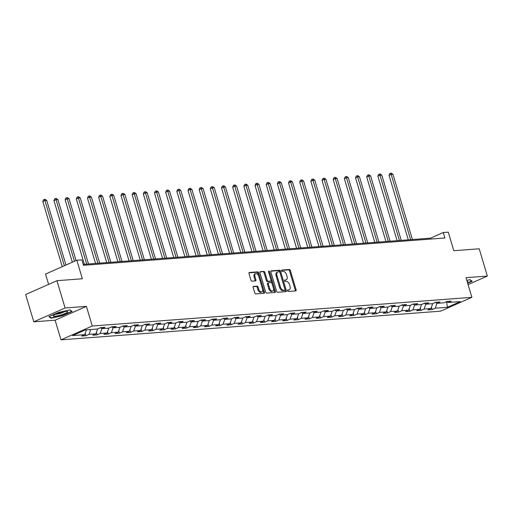 <?xml version="1.0" encoding="UTF-8"?>
<svg xmlns="http://www.w3.org/2000/svg" width="513" height="513" viewBox="0 0 513 513"><rect width="100%" height="100%" fill="white"/><g stroke="black" fill="none" stroke-linecap="round" stroke-linejoin="round"><path stroke-width="0.77" d="M287.549 290.756A0.795 0.475 66.1 0 0 288.261 291.467L295.732 290.909A1.135 0.68 66.1 0 0 295.866 290.871A1.135 0.68 66.1 0 0 296.11 289.781L290.364 270.498A1.135 0.68 66.1 0 0 289.345 269.485L281.874 270.05A0.795 0.475 66.1 0 0 281.778 270.069A0.795 0.475 66.1 0 0 281.605 270.832A0.795 0.475 66.1 0 0 282.323 271.544L283.291 271.473A3.629 2.174 66.1 0 1 286.562 274.731L287.036 276.34A3.629 2.174 66.1 0 1 286.254 279.829A3.629 2.174 66.1 0 1 285.812 279.938L284.843 280.008A0.795 0.475 66.1 0 0 284.747 280.034A0.795 0.475 66.1 0 0 284.574 280.797A0.795 0.475 66.1 0 0 285.292 281.509L286.26 281.438A3.629 2.174 66.1 0 1 289.531 284.696L290.005 286.299A3.629 2.174 66.1 0 1 289.229 289.787A3.629 2.174 66.1 0 1 288.781 289.896L287.812 289.973A0.795 0.475 66.1 0 0 287.716 289.992A0.795 0.475 66.1 0 0 287.549 290.756M253.525 286.369A1.135 0.68 66.1 0 0 253.384 286.408A1.135 0.68 66.1 0 0 253.14 287.498L254.756 292.904A1.135 0.68 66.1 0 0 255.775 293.923L264.067 293.295A1.135 0.68 66.1 0 0 264.208 293.263A1.135 0.68 66.1 0 0 264.451 292.173L258.706 272.89A1.135 0.68 66.1 0 0 257.68 271.877L249.389 272.499A1.135 0.68 66.1 0 0 249.254 272.538A1.135 0.68 66.1 0 0 249.004 273.628L250.953 280.162A1.135 0.68 66.1 0 0 251.979 281.175L255.525 280.912A1.135 0.68 66.1 0 0 255.666 280.874A1.135 0.68 66.1 0 0 255.91 279.784L254.942 276.545A3.033 1.815 66.1 0 1 255.596 273.628A3.033 1.815 66.1 0 1 258.706 276.263L262.489 288.954A3.033 1.815 66.1 0 1 261.835 291.871A3.033 1.815 66.1 0 1 258.725 289.236L258.097 287.12A1.135 0.68 66.1 0 0 257.077 286.107L253.268 286.485M468.074 284.606L487.35 276.077L479.219 248.799L453.8 250.716L448.272 232.165L443.258 232.543L444.886 238L83.465 265.298L81.843 259.847L76.828 260.226L45.535 274.064L48.613 284.375M65.074 307.98L33.781 321.811L55.122 320.202L86.408 306.364L65.074 307.98L56.943 280.694L82.356 278.777L76.828 260.226M86.408 306.364L92.269 326.005L471.87 297.335L440.577 311.173L60.976 339.843L92.269 326.005M487.35 276.077L466.016 277.693L471.87 297.335M276.61 291.256A1.135 0.68 66.1 0 0 277.636 292.275L285.927 291.647A1.135 0.68 66.1 0 0 286.062 291.615A1.135 0.68 66.1 0 0 286.312 290.525L280.56 271.242A1.135 0.68 66.1 0 0 279.54 270.223L271.249 270.851A1.135 0.68 66.1 0 0 271.108 270.883A1.135 0.68 66.1 0 0 270.864 271.973L276.61 291.256M275 292.474L266.702 293.096A1.135 0.68 66.1 0 1 265.683 292.083L259.937 272.801A1.135 0.68 66.1 0 1 260.181 271.71A1.135 0.68 66.1 0 1 260.315 271.678L263.868 271.409A1.135 0.68 66.1 0 1 264.888 272.429L267.222 280.245A1.135 0.68 66.1 0 0 268.241 281.265L270.595 281.086A1.135 0.68 66.1 0 0 270.736 281.053A1.135 0.68 66.1 0 0 270.979 279.963L268.555 271.819A0.795 0.475 66.1 0 1 268.722 271.056A0.795 0.475 66.1 0 1 269.537 271.749L275.378 291.346A1.135 0.68 66.1 0 1 275.135 292.436A1.135 0.68 66.1 0 1 275 292.474M33.781 321.811L25.65 294.533L56.943 280.694M85.934 335.714L89.025 334.348L95.899 333.828L92.808 335.194L97.104 334.867L100.189 333.501L107.063 332.982L103.979 334.348L108.275 334.027L111.359 332.661L118.234 332.142L115.149 333.508L119.446 333.181L122.53 331.815L129.404 331.295L126.313 332.661L130.61 332.341L133.701 330.975L140.575 330.455L137.484 331.821L141.78 331.494L144.865 330.128L151.739 329.609L148.655 330.975L152.951 330.648L156.035 329.282L162.91 328.769L159.825 330.128L164.122 329.808L167.206 328.442L174.08 327.922L170.989 329.288L175.286 328.961L178.377 327.595L185.251 327.076L182.16 328.442L186.456 328.121L189.547 326.755L196.415 326.236L193.33 327.602L197.627 327.275L200.711 325.909L207.585 325.389L204.501 326.755L208.797 326.435L211.882 325.069L218.756 324.549L215.672 325.915L219.962 325.588L223.052 324.222L229.927 323.703L226.836 325.069L231.132 324.742L234.223 323.382L241.091 322.863L238.006 324.222L242.303 323.902L245.387 322.536L252.261 322.017L249.177 323.382L253.473 323.055L256.558 321.689L263.432 321.17L260.347 322.536L264.637 322.215L267.728 320.849L274.602 320.33L271.512 321.696L275.808 321.369L278.899 320.003L285.767 319.484L282.682 320.849L286.979 320.529L290.063 319.163L296.937 318.644L293.853 320.009L298.149 319.682L301.234 318.316L308.108 317.797L305.023 319.163L309.313 318.842L312.404 317.476L319.278 316.957L316.188 318.323L320.484 317.996L323.575 316.63L330.443 316.111L327.358 317.476L331.655 317.149L334.739 315.79L341.613 315.271L338.529 316.63L342.825 316.309L345.909 314.944L352.784 314.424L349.699 315.79L353.996 315.463L357.08 314.097L363.954 313.578L360.863 314.944L365.16 314.623L368.251 313.257L375.125 312.738L372.034 314.103L376.33 313.776L379.415 312.411L386.289 311.891L383.205 313.257L387.501 312.936L390.585 311.571L397.46 311.051L394.375 312.417L398.672 312.09L401.756 310.724L408.63 310.205L405.539 311.571L409.836 311.244L412.927 309.884L419.801 309.365L416.71 310.724L421.006 310.403L424.091 309.038L430.965 308.518L427.88 309.884L432.177 309.557L435.261 308.191L447.432 307.274L460.289 301.593L448.118 302.51L451.203 301.144L446.906 301.471L443.822 302.837L436.948 303.35L440.039 301.99L435.742 302.311L432.651 303.677L425.777 304.196L428.868 302.83L424.572 303.157L421.481 304.523L414.613 305.043L417.697 303.677L413.401 303.997L410.317 305.363L403.442 305.883L406.527 304.517L402.23 304.844L399.146 306.21L392.272 306.729L395.356 305.363L391.066 305.684L387.975 307.05L381.101 307.569L384.192 306.203L379.896 306.53L376.805 307.896L369.937 308.416L373.022 307.05L368.725 307.377L365.641 308.736L358.767 309.256L361.851 307.896L357.555 308.217L354.47 309.583L347.596 310.102L350.68 308.736L346.39 309.063L343.3 310.429L336.425 310.949L339.516 309.583L335.22 309.903L332.129 311.269L325.261 311.789L328.346 310.423L324.049 310.75L320.965 312.116L314.091 312.635L317.175 311.269L312.879 311.59L309.794 312.956L302.92 313.475L306.005 312.109L301.715 312.436L298.624 313.802L291.75 314.322L294.84 312.956L290.544 313.283L287.453 314.642L280.585 315.162L283.67 313.796L279.373 314.123L276.289 315.489L269.415 316.008L272.499 314.642L268.203 314.969L265.118 316.335L258.244 316.848L261.329 315.489L257.032 315.809L253.948 317.175L247.074 317.694L250.164 316.329L245.868 316.656L242.777 318.022L235.903 318.541L238.994 317.175L234.697 317.496L231.613 318.862L224.739 319.381L227.823 318.015L223.527 318.342L220.443 319.708L213.568 320.227L216.653 318.862L212.356 319.182L209.272 320.548L202.398 321.067L205.489 319.702L201.192 320.029L198.101 321.394L191.227 321.914L194.318 320.548L190.022 320.875L186.937 322.235L180.063 322.754L183.147 321.394L178.851 321.715L175.767 323.081L168.892 323.6L171.977 322.235L167.68 322.562L164.596 323.927L157.722 324.447L160.813 323.081L156.516 323.402L153.425 324.767L146.551 325.287L149.642 323.921L145.346 324.248L142.255 325.614L135.387 326.133L138.472 324.767L134.175 325.088L131.091 326.454L124.217 326.973L127.301 325.608L123.005 325.935L119.92 327.3L113.046 327.82L116.137 326.454L111.84 326.781L108.75 328.14L101.875 328.66L104.966 327.294L100.67 327.621L97.579 328.987L85.408 329.904L72.557 335.592L84.728 334.668L81.638 336.034L85.934 335.714L85.216 333.296M90.743 329.506L89.025 334.348M97.624 328.968L95.899 333.828M101.875 328.66L100.381 327.749M101.914 328.66L100.189 333.501M108.788 328.128L107.063 332.982M113.046 327.82L111.552 326.903M113.078 327.813L111.359 332.661M119.959 327.281L118.234 332.142M124.217 326.973L122.722 326.063M124.249 326.973L122.53 331.815M131.129 326.441L129.404 331.295M135.387 326.133L133.893 325.216M135.419 326.127L133.701 330.975M142.3 325.595L140.575 330.455M146.551 325.287L145.064 324.37M146.59 325.287L144.865 330.128M153.464 324.748L151.739 329.609M157.722 324.447L156.228 323.53M157.76 324.44L156.035 329.282M164.635 323.908L162.91 328.769M168.892 323.6L167.398 322.683M168.924 323.6L167.206 328.442M175.805 323.062L174.08 327.922M180.063 322.754L178.569 321.843M180.095 322.754L178.377 327.595M186.976 322.222L185.251 327.076M191.227 321.914L189.739 320.997M191.266 321.907L189.547 326.755M198.14 321.375L196.415 326.236M202.398 321.067L200.904 320.157M202.436 321.067L200.711 325.909M209.31 320.535L207.585 325.389M213.568 320.227L212.074 319.31M213.6 320.221L211.882 325.069M220.481 319.689L218.756 324.549M224.739 319.381L223.245 318.47M224.771 319.381L223.052 324.222M231.652 318.842L229.927 323.703M235.903 318.541L234.415 317.624M235.942 318.535L234.223 323.382M242.822 318.002L241.091 322.863M247.074 317.694L245.58 316.777M247.112 317.694L245.387 322.536M253.986 317.156L252.261 322.017M258.244 316.848L256.75 315.937M258.276 316.848L256.558 321.689M265.157 316.316L263.432 321.17M269.415 316.008L267.921 315.091M269.447 316.008L267.728 320.849M276.327 315.469L274.602 320.33M280.585 315.162L279.091 314.251M280.617 315.162L278.899 320.003M287.498 314.629L285.767 319.484M291.75 314.322L290.255 313.405M291.788 314.315L290.063 319.163M298.662 313.783L296.937 318.644M302.92 313.475L301.426 312.564M302.952 313.475L301.234 318.316M309.833 312.943L308.108 317.797M314.091 312.635L312.597 311.718M314.123 312.629L312.404 317.476M321.003 312.096L319.278 316.957M325.261 311.789L323.767 310.872M325.293 311.789L323.575 316.63M332.174 311.25L330.443 316.111M336.425 310.949L334.931 310.032M336.464 310.942L334.739 315.79M343.338 310.41L341.613 315.271M347.596 310.102L346.102 309.185M347.628 310.102L345.909 314.944M354.509 309.563L352.784 314.424M358.767 309.256L357.272 308.345M358.799 309.256L357.08 314.097M365.679 308.723L363.954 313.578M369.937 308.416L368.443 307.499M369.969 308.409L368.251 313.257M376.85 307.877L375.125 312.738M381.101 307.569L379.607 306.659M381.14 307.569L379.415 312.411M388.014 307.037L386.289 311.891M392.272 306.729L390.778 305.812M392.304 306.723L390.585 311.571M399.185 306.19L397.46 311.051M403.442 305.883L401.948 304.972M403.475 305.883L401.756 310.724M410.355 305.344L408.63 310.205M414.613 305.043L413.119 304.126M414.645 305.036L412.927 309.884M421.526 304.504L419.801 309.365M425.777 304.196L424.283 303.279M425.816 304.196L424.091 309.038M432.69 303.658L430.965 308.518M436.948 303.35L435.454 302.439M446.522 301.638L447.432 307.274M436.986 303.35L435.261 308.191M448.118 302.51L446.624 301.593M55.122 320.202L60.976 339.843M443.258 232.543L430.574 238.154L83.196 264.394M86.447 329.827L84.728 334.668M430.843 239.064L430.574 238.154M431.459 307.146L432.177 309.557M420.288 307.986L421.006 310.403M409.118 308.832L409.836 311.244M397.947 309.672L398.672 312.09M386.776 310.519L387.501 312.936M375.612 311.359L376.33 313.776M364.442 312.205L365.16 314.623M353.271 313.045L353.996 315.463M342.1 313.892L342.825 316.309M330.936 314.738L331.655 317.149M319.766 315.578L320.484 317.996M308.595 316.425L309.313 318.842M297.425 317.265L298.149 319.682M286.26 318.111L286.979 320.529M275.09 318.951L275.808 321.369M263.919 319.798L264.637 322.215M252.749 320.644L253.473 323.055M241.585 321.484L242.303 323.902M230.414 322.331L231.132 324.742M219.243 323.171L219.962 325.588M208.073 324.017L208.797 326.435M196.909 324.857L197.627 327.275M185.738 325.704L186.456 328.121M174.567 326.544L175.286 328.961M163.397 327.39L164.122 329.808M152.233 328.237L152.951 330.648M141.062 329.077L141.78 331.494M129.892 329.923L130.61 332.341M118.721 330.763L119.446 333.181M107.557 331.61L108.275 334.027M96.386 332.45L97.104 334.867M467.67 283.247L472.229 281.233L470.03 279.668L466.817 280.393M48.908 316.662L51.101 318.227L62.721 315.617L72.147 311.449L69.948 309.89L58.328 312.494L48.908 316.662M50.909 317.579L51.101 318.227M287.511 290.307L287.934 290.275A3.629 2.174 66.1 0 0 288.383 290.159L289.229 289.787M286.254 279.829L285.414 280.201A3.629 2.174 66.1 0 1 284.965 280.31L284.542 280.342M295.283 290.942A1.135 0.68 66.1 0 0 295.264 290.159L289.518 270.877A1.135 0.68 66.1 0 0 288.498 269.857L281.573 270.383M285.478 291.679A1.135 0.68 66.1 0 0 285.465 290.897L279.713 271.614A1.135 0.68 66.1 0 0 278.694 270.595L270.845 271.191M284.702 290.204A0.795 0.475 66.1 0 0 284.805 290.178A0.795 0.475 66.1 0 0 284.971 289.422L279.931 272.493A0.795 0.475 66.1 0 0 279.213 271.781L278.193 271.858A3.629 2.174 66.1 0 0 277.751 271.967A3.629 2.174 66.1 0 0 276.969 275.455L280.419 287.024A3.629 2.174 66.1 0 0 283.689 290.281L284.702 290.204L283.862 290.582A0.795 0.475 66.1 0 0 283.958 290.557A0.795 0.475 66.1 0 0 284.042 290.499M277.751 271.967L276.905 272.345A3.629 2.174 66.1 0 0 276.122 275.827L276.969 275.455M283.862 290.582L282.843 290.659A3.629 2.174 66.1 0 1 279.572 287.402L276.122 275.827M259.918 272.018L263.868 271.409M270.011 281.342A1.135 0.68 66.1 0 1 269.889 281.425A1.135 0.68 66.1 0 1 269.748 281.457L267.395 281.637A1.135 0.68 66.1 0 1 266.375 280.617L264.041 272.801A1.135 0.68 66.1 0 0 263.022 271.781M274.551 292.506A1.135 0.68 66.1 0 0 274.532 291.724L268.69 272.121A0.795 0.475 66.1 0 0 268.549 271.8M269.639 288.357A3.033 1.815 66.1 0 0 272.743 290.993A3.033 1.815 66.1 0 0 273.397 288.075L272.063 283.606A1.135 0.68 66.1 0 0 271.044 282.586L268.69 282.766A1.135 0.68 66.1 0 0 268.549 282.798A1.135 0.68 66.1 0 0 268.305 283.888L269.639 288.357L268.793 288.736A3.033 1.815 66.1 0 0 271.903 291.365L272.743 290.993M267.844 283.138A1.135 0.68 66.1 0 0 267.703 283.17A1.135 0.68 66.1 0 0 267.459 284.26L268.305 283.888M268.793 288.736L267.459 284.26M261.835 291.871L260.989 292.243A3.033 1.815 66.1 0 1 257.879 289.614L257.25 287.498A1.135 0.68 66.1 0 0 256.231 286.478L253.127 286.716M255.596 273.628L254.749 274.006A3.033 1.815 66.1 0 0 254.095 276.917L254.942 276.545M255.076 280.944A1.135 0.68 66.1 0 0 255.064 280.162L254.095 276.917M263.624 293.333A1.135 0.68 66.1 0 0 263.605 292.545L257.859 273.269A1.135 0.68 66.1 0 0 256.84 272.249L248.991 272.839M412.407 239.526L392.952 174.253L391.162 174.388L389.046 175.324L408.277 239.84M389.046 175.324L389.797 173.58L390.643 173.208L391.162 174.388L410.618 239.661M390.643 173.208L391.355 173.157L392.952 174.253M471.736 280.887L467.587 282.958M469.85 279.707L471.8 281.092M467.324 282.092A7.509 1.25 163.4 0 0 467.317 281.22A7.509 1.25 163.4 0 0 467.054 281.182M54.962 316.271A7.509 1.25 163.4 0 0 64.067 313.924A7.509 1.25 163.4 0 0 67.235 311.436A7.509 1.25 163.4 0 0 65.959 311.41A7.509 1.25 163.4 0 0 58.835 313.039A7.509 1.25 163.4 0 0 53.48 315.54A7.509 1.25 163.4 0 0 54.962 316.271M55.731 314.225A5.136 0.853 163.4 0 0 56.315 314.212A5.136 0.853 163.4 0 0 64.632 311.571M69.774 309.929L71.724 311.314L62.592 315.354L51.332 317.874L49.351 316.47M401.243 240.373L381.781 175.093L379.992 175.228L377.876 176.164L397.113 240.68M377.876 176.164L378.626 174.426L379.473 174.054L379.992 175.228L399.454 240.507M379.473 174.054L380.191 173.997L381.781 175.093M390.072 241.213L370.61 175.94L368.821 176.074L366.712 177.011L385.943 241.527M366.712 177.011L367.455 175.266L368.302 174.895L368.821 176.074L388.283 241.347M368.302 174.895L369.02 174.843L370.61 175.94M378.902 242.059L359.446 176.78L357.651 176.921L355.541 177.851L374.772 242.367M355.541 177.851L356.285 176.113L357.131 175.741L357.651 176.921L377.113 242.194M357.131 175.741L357.85 175.683L359.446 176.78M367.731 242.899L348.276 177.626L346.487 177.761L344.37 178.697L363.602 243.213M344.37 178.697L345.121 176.959L345.967 176.581L346.487 177.761L365.942 243.034M345.967 176.581L346.679 176.53L348.276 177.626M356.567 243.746L337.105 178.473L335.316 178.607L333.2 179.537L352.437 244.06M333.2 179.537L333.95 177.799L334.797 177.427L335.316 178.607L354.778 243.88M334.797 177.427L335.508 177.37L337.105 178.473M345.396 244.592L325.935 179.313L324.145 179.447L322.029 180.384L341.267 244.9M322.029 180.384L322.78 178.646L323.626 178.267L324.145 179.447L343.607 244.727M323.626 178.267L324.344 178.216L325.935 179.313M334.226 245.432L314.77 180.159L312.975 180.294L310.865 181.23L330.096 245.746M310.865 181.23L311.609 179.486L312.455 179.114L312.975 180.294L332.437 245.567M312.455 179.114L313.174 179.063L314.77 180.159M323.055 246.278L303.6 180.999L301.811 181.134L299.695 182.07L318.926 246.586M299.695 182.07L300.445 180.332L301.291 179.96L301.811 181.134L321.266 246.413M301.291 179.96L302.003 179.903L303.6 180.999M311.891 247.119L292.429 181.846L290.64 181.98L288.524 182.917L307.762 247.433M288.524 182.917L289.274 181.172L290.121 180.8L290.64 181.98L310.102 247.253M290.121 180.8L290.833 180.749L292.429 181.846M300.721 247.965L281.259 182.686L279.47 182.82L277.353 183.757L296.591 248.273M277.353 183.757L278.104 182.019L278.95 181.647L279.47 182.82L298.932 248.1M278.95 181.647L279.668 181.589L281.259 182.686M289.55 248.805L270.094 183.532L268.299 183.667L266.189 184.603L285.42 249.119M266.189 184.603L266.933 182.865L267.78 182.487L268.299 183.667L287.761 248.94M267.78 182.487L268.498 182.436L270.094 183.532M278.379 249.651L258.924 184.379L257.135 184.513L255.019 185.443L274.25 249.966M255.019 185.443L255.769 183.705L256.615 183.333L257.135 184.513L276.59 249.786M256.615 183.333L257.327 183.276L258.924 184.379M267.215 250.491L247.753 185.219L245.964 185.353L243.848 186.29L263.086 250.806M243.848 186.29L244.598 184.552L245.445 184.173L245.964 185.353L265.42 250.633M245.445 184.173L246.157 184.122L247.753 185.219M256.045 251.338L236.583 186.065L234.794 186.2L232.678 187.136L251.915 251.652M232.678 187.136L233.428 185.392L234.274 185.02L234.794 186.2L254.256 251.473M234.274 185.02L234.992 184.962L236.583 186.065M244.874 252.184L225.419 186.905L223.623 187.04L221.513 187.976L240.744 252.492M221.513 187.976L222.257 186.238L223.104 185.86L223.623 187.04L243.085 252.319M223.104 185.86L223.822 185.809L225.419 186.905M233.704 253.024L214.248 187.752L212.459 187.886L210.343 188.822L229.574 253.339M210.343 188.822L211.093 187.078L211.933 186.706L212.459 187.886L231.914 253.159M211.933 186.706L212.651 186.655L214.248 187.752M222.539 253.871L203.077 188.592L201.288 188.726L199.172 189.663L218.403 254.179M199.172 189.663L199.923 187.925L200.769 187.553L201.288 188.726L220.744 254.006M200.769 187.553L201.481 187.495L203.077 188.592M211.369 254.711L191.907 189.438L190.118 189.573L188.002 190.509L207.239 255.025M188.002 190.509L188.752 188.765L189.598 188.393L190.118 189.573L209.58 254.846M189.598 188.393L190.317 188.342L191.907 189.438M200.198 255.557L180.736 190.278L178.947 190.419L176.838 191.349L196.069 255.865M176.838 191.349L177.581 189.611L178.428 189.239L178.947 190.419L198.409 255.692M178.428 189.239L179.146 189.182L180.736 190.278M189.028 256.397L169.572 191.125L167.783 191.259L165.667 192.195L184.898 256.712M165.667 192.195L166.417 190.458L167.257 190.079L167.783 191.259L187.239 256.532M167.257 190.079L167.975 190.028L169.572 191.125M177.864 257.244L158.402 191.971L156.612 192.106L154.496 193.035L173.727 257.558M154.496 193.035L155.247 191.298L156.093 190.926L156.612 192.106L176.068 257.379M156.093 190.926L156.805 190.868L158.402 191.971M166.693 258.084L147.231 192.811L145.442 192.946L143.326 193.882L162.563 258.398M143.326 193.882L144.076 192.144L144.922 191.766L145.442 192.946L164.904 258.225M144.922 191.766L145.641 191.715L147.231 192.811M155.522 258.93L136.06 193.657L134.271 193.792L132.162 194.728L151.393 259.245M132.162 194.728L132.905 192.984L133.752 192.612L134.271 193.792L153.733 259.065M133.752 192.612L134.47 192.561L136.06 193.657M144.352 259.777L124.896 194.498L123.107 194.632L120.991 195.568L140.222 260.085M120.991 195.568L121.741 193.831L122.581 193.459L123.107 194.632L142.563 259.911M122.581 193.459L123.3 193.401L124.896 194.498M133.188 260.617L113.726 195.344L111.937 195.479L109.82 196.415L129.052 260.931M109.82 196.415L110.571 194.671L111.417 194.299L111.937 195.479L131.392 260.751M111.417 194.299L112.129 194.247L113.726 195.344M122.017 261.463L102.555 196.184L100.766 196.319L98.65 197.255L117.887 261.771M98.65 197.255L99.4 195.517L100.247 195.145L100.766 196.319L120.228 261.598M100.247 195.145L100.965 195.087L102.555 196.184M110.846 262.303L91.385 197.03L89.595 197.165L87.486 198.101L106.717 262.618M87.486 198.101L88.23 196.364L89.076 195.985L89.595 197.165L109.057 262.438M89.076 195.985L89.794 195.934L91.385 197.03M99.676 263.15L80.22 197.877L78.431 198.012L76.315 198.941L95.546 263.464M76.315 198.941L77.059 197.204L77.905 196.832L78.431 198.012L97.887 263.284M77.905 196.832L78.624 196.774L80.22 197.877M88.505 263.99L69.05 198.717L67.261 198.852L65.145 199.788L84.376 264.304M65.145 199.788L65.895 198.05L66.741 197.672L67.261 198.852L86.716 264.131M66.741 197.672L67.453 197.62L69.05 198.717M76.065 260.559L57.879 199.563L56.09 199.698L53.974 200.634L72.333 262.214M53.974 200.634L54.724 198.89L55.571 198.518L56.09 199.698L74.449 261.277M55.571 198.518L56.289 198.46L57.879 199.563M65.972 265.022L46.709 200.403L44.92 200.538L42.81 201.474L62.246 266.67M42.81 201.474L43.554 199.737L44.4 199.358L44.92 200.538L64.356 265.74M44.4 199.358L45.118 199.307L46.709 200.403M287.934 290.275L288.781 289.896M284.965 280.31L285.812 279.938M288.498 269.857L289.345 269.485M289.518 270.877L290.364 270.498M295.264 290.159L296.11 289.781M278.694 270.595L279.54 270.223M279.713 271.614L280.56 271.242M285.465 290.897L286.312 290.525M279.572 287.402L280.419 287.024M282.843 290.659L283.689 290.281M264.041 272.801L264.888 272.429M266.375 280.617L267.222 280.245M267.395 281.637L268.241 281.265M269.748 281.457L270.595 281.086M268.69 272.121L269.537 271.749M274.532 291.724L275.378 291.346M256.231 286.478L257.077 286.107M257.25 287.498L258.097 287.12M257.879 289.614L258.725 289.236M255.064 280.162L255.91 279.784M256.84 272.249L257.68 271.877M257.859 273.269L258.706 272.89M263.605 292.545L264.451 292.173M283.958 290.557L284.805 290.178M269.889 281.425L270.736 281.053M267.703 283.17L268.549 282.798"/></g></svg>
